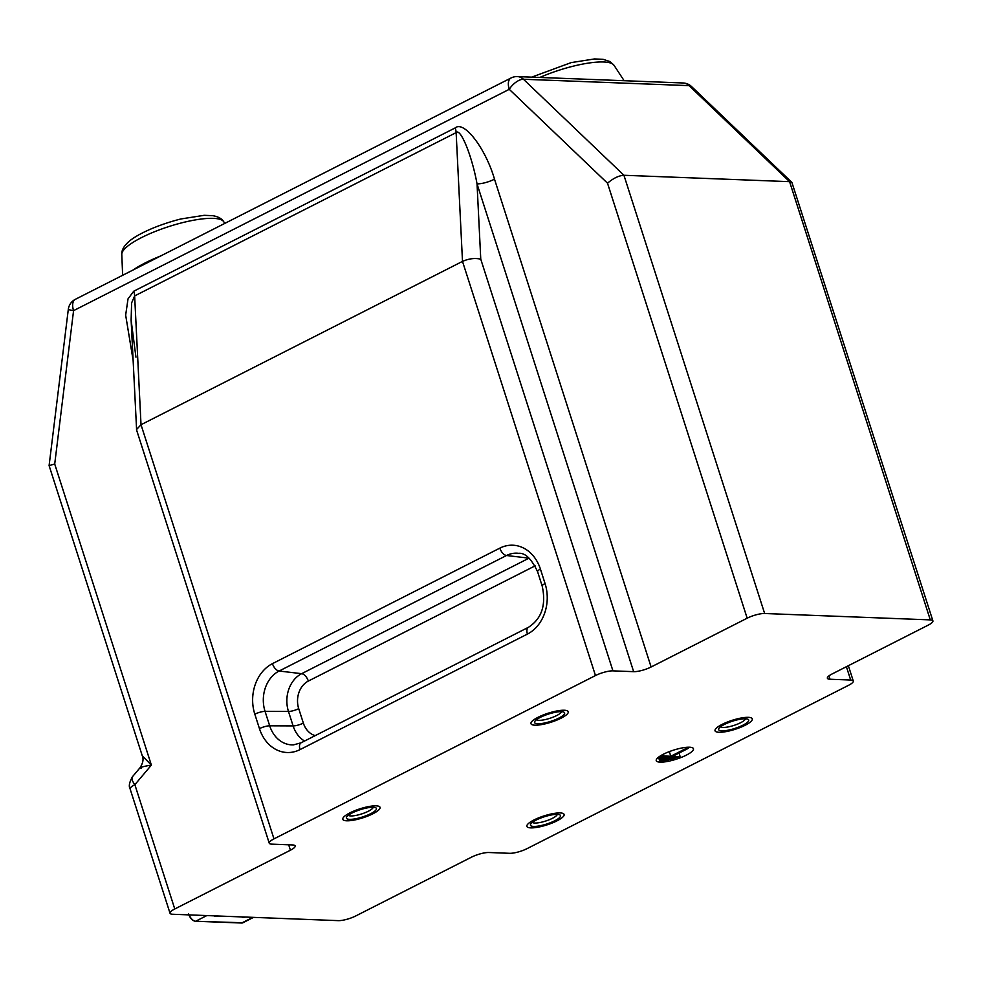 <?xml version="1.0" encoding="UTF-8"?>
<svg xmlns="http://www.w3.org/2000/svg" width="982" height="982" viewBox="0 0 982 982"><rect width="100%" height="100%" fill="white"/><g stroke="black" fill="none" stroke-linecap="round" stroke-linejoin="round"><path stroke-width="1.47" d="M659.708 760.952L664.924 761.16L668.411 760.228L660.137 759.908L659.708 760.952L658.505 757.208M659.118 756.754L660.137 759.908M668.104 759.246L668.411 760.228M660.518 758.951L671.553 759.381L675.051 758.448L660.947 757.895L660.518 758.951L659.683 756.361M660.321 755.944L660.947 757.895M674.744 757.466L675.051 758.448M661.328 756.95L678.194 757.601L680.158 756.606L672.645 756.312L688.321 748.345L686.479 748.272L670.804 756.238L663.28 755.956L661.328 756.95L660.886 755.6M662.825 754.52L663.28 755.956M669.319 751.623L670.804 756.238M686.185 747.351L686.479 748.272M687.965 747.216L688.321 748.345M679.028 753.071L680.158 756.606M689.56 747.216A19.542 4.726 162.2 0 0 668.091 752.102A19.542 4.726 162.2 0 0 656.246 760.657A19.542 4.726 162.2 0 0 676.303 759.184A19.542 4.726 162.2 0 0 693.464 748.714A19.542 4.726 162.2 0 0 689.56 747.216M633.648 671.663A13.036 3.155 162.2 0 0 651.115 666.987L747.167 618.194A13.036 3.155 -17.8 0 1 764.647 613.505L623.938 175.275C618.758 175.618 613.284 178.258 607.514 183.204L509.253 89.313L73.576 310.643L54.71 464.032L151.375 765.101L134.865 784.692A13.036 3.155 162.2 0 0 130.127 788.976L170.033 913.26A13.036 3.155 -17.8 0 1 174.771 908.976L290.426 850.216A13.036 3.155 162.2 0 0 295.165 845.944A13.036 3.155 162.2 0 0 292.55 844.95L271.854 844.152A13.036 3.155 -17.8 0 1 269.24 843.157A13.036 3.155 -17.8 0 1 273.978 838.874L595.473 675.555A13.036 3.155 -17.8 0 1 612.94 670.866L633.648 671.663L477.043 183.904C482.285 183.794 488.115 182.235 494.511 179.215L651.115 666.987M691.573 86.576L791.897 182.431L789.589 181.658L623.938 175.275L523.443 79.26L689.106 85.643A13.036 6.248 -46.3 0 1 691.573 86.576A13.036 13.036 0 0 0 683.079 82.979A13.036 10.532 92.2 0 1 689.106 85.643L789.589 181.658L930.298 619.888A13.036 3.155 -17.8 0 1 932.9 620.882A13.036 3.155 -17.8 0 1 928.162 625.166L832.11 673.959A13.036 3.155 162.2 0 0 827.372 678.243A13.036 3.155 162.2 0 0 829.974 679.237L850.682 680.035A13.036 3.155 -17.8 0 1 853.284 681.029A13.036 3.155 -17.8 0 1 848.546 685.313L527.064 848.632A13.036 3.155 -17.8 0 1 509.597 853.309L488.889 852.511A13.036 3.155 162.2 0 0 471.409 857.2L355.754 915.948A13.036 3.155 162.2 0 1 338.287 920.637L172.636 914.254A13.036 3.155 -17.8 0 1 170.033 913.26M930.298 619.888L764.647 613.505M722.163 724.36A19.542 4.726 162.2 0 0 718.959 732.277A19.542 4.726 162.2 0 0 745.166 725.256A19.542 4.726 162.2 0 0 748.37 717.339A19.542 4.726 162.2 0 0 722.163 724.36A19.542 4.726 162.2 0 0 718.959 732.277A19.542 4.726 162.2 0 0 745.166 725.256A19.542 4.726 162.2 0 0 748.37 717.339A19.542 4.726 162.2 0 0 722.163 724.36M533.975 819.97A19.542 4.726 162.2 0 0 530.771 827.875A19.542 4.726 162.2 0 0 556.978 820.854A19.542 4.726 162.2 0 0 560.182 812.936A19.542 4.726 162.2 0 0 533.975 819.97A19.542 4.726 162.2 0 0 530.771 827.875A19.542 4.726 162.2 0 0 556.978 820.854A19.542 4.726 162.2 0 0 560.182 812.936A19.542 4.726 162.2 0 0 533.975 819.97M538.099 717.265A19.542 4.726 162.2 0 0 534.908 725.182A19.542 4.726 162.2 0 0 561.115 718.161A19.542 4.726 162.2 0 0 564.306 710.244A19.542 4.726 162.2 0 0 538.099 717.265A19.542 4.726 162.2 0 0 534.908 725.182A19.542 4.726 162.2 0 0 561.115 718.161A19.542 4.726 162.2 0 0 564.306 710.244A19.542 4.726 162.2 0 0 538.099 717.265M349.911 812.875A19.542 4.726 162.2 0 0 346.72 820.78A19.542 4.726 162.2 0 0 372.927 813.759A19.542 4.726 162.2 0 0 376.118 805.841A19.542 4.726 162.2 0 0 349.911 812.875M494.511 179.215C485.648 148.454 464.056 120.234 455.231 127.893A13.036 6.997 -116.9 0 1 456.139 132.607C460.484 127.623 471.986 155.831 477.043 183.904L480.763 259.187C475.03 257.836 468.942 258.573 462.497 261.396L595.473 675.555M273.978 838.874L141.015 424.727L462.497 261.396L456.139 132.607L134.644 295.926L131.613 302.898L131.122 320.132L136.621 430.104L269.24 843.157M133.098 360.161L125.659 315.124L128.028 298.859L133.748 291.212A13.036 6.997 -116.9 0 1 134.644 295.926L141.015 424.727L136.523 429.551M791.897 182.431L932.9 620.882M135.946 357.178L131.122 320.132M139.91 767.899C142.991 763.174 143.789 759.147 142.292 755.845L49.1 465.615L54.71 464.032M142.292 755.845L151.375 765.101C142.23 766.574 138.916 767.678 141.433 768.39M139.886 767.912L132.57 776.59A13.036 5.327 40.1 0 0 134.865 784.692L174.771 908.976M347.125 816.361A15.773 3.818 162.2 0 0 346.585 817.085A15.773 3.818 162.2 0 0 362.591 816.95A15.773 3.818 162.2 0 0 375.676 807.744A15.773 3.818 162.2 0 0 361.351 809.34A15.773 3.818 162.2 0 0 347.125 816.361M348.328 815.281A13.171 3.192 162.2 0 0 361.622 813.943A13.171 3.192 162.2 0 0 373.209 807.29M561.471 711.68A15.773 3.818 162.2 0 0 545.955 714.933A15.773 3.818 162.2 0 0 534.773 721.475A15.773 3.818 162.2 0 0 550.779 721.353A15.773 3.818 162.2 0 0 563.864 712.134A15.773 3.818 162.2 0 0 561.471 711.68M536.516 719.671A13.171 3.192 162.2 0 0 549.81 718.333A13.171 3.192 162.2 0 0 561.397 711.68M557.346 814.385A15.773 3.818 162.2 0 0 541.831 817.625A15.773 3.818 162.2 0 0 530.648 824.18A15.773 3.818 162.2 0 0 546.643 824.045A15.773 3.818 162.2 0 0 559.74 814.839A15.773 3.818 162.2 0 0 557.346 814.385M532.379 822.376A13.171 3.192 162.2 0 0 545.685 821.038A13.171 3.192 162.2 0 0 557.273 814.385M745.534 718.787A15.773 3.818 162.2 0 0 730.019 722.028A15.773 3.818 162.2 0 0 718.824 728.57A15.773 3.818 162.2 0 0 734.831 728.448A15.773 3.818 162.2 0 0 747.916 719.229A15.773 3.818 162.2 0 0 745.534 718.787M720.567 726.766A13.171 3.192 162.2 0 0 733.873 725.44A13.171 3.192 162.2 0 0 745.461 718.775M480.763 259.187L612.94 670.866M540.419 569.094A38.691 31.277 -87.8 0 0 499.838 548.128L272.444 663.648A38.691 31.277 -87.8 0 0 254.817 714.184L259.457 728.632A38.691 31.277 -87.8 0 0 300.038 749.597L527.432 634.077A38.691 31.277 -87.8 0 0 545.059 583.541L540.419 569.094A7.819 1.89 162.2 0 0 537.571 571.659C531.434 558.783 525.125 552.67 518.656 553.332A30.884 24.967 -87.8 0 0 506.516 555.505L279.121 671.025A30.884 24.967 -87.8 0 0 265.054 711.361L269.694 725.808A30.884 24.967 -87.8 0 0 293.532 744.859L301.093 742.797L528.488 627.277A7.819 4.198 -116.9 0 0 527.432 634.077M288.683 844.802L290.426 850.216M747.167 618.194L607.514 183.204M455.231 127.893L133.748 291.212M846.398 666.704L850.682 680.035M828.906 675.911L829.974 679.237M499.838 548.128A7.819 4.198 63.1 0 0 506.516 555.505L529.028 558.157L301.658 673.677L279.121 671.025A7.819 4.198 63.1 0 1 272.444 663.648M545.059 583.541A7.819 1.89 162.2 0 0 542.211 586.107L537.571 571.659M300.038 749.597A7.819 4.198 -116.9 0 1 301.093 742.797M259.457 728.632A7.819 1.89 -17.8 0 1 269.694 725.808L293.115 725.907A28.932 23.384 -87.8 0 0 304.567 741.029M254.817 714.184A7.819 1.89 -17.8 0 1 265.054 711.361L288.475 711.459L293.115 725.907A7.819 1.89 162.2 0 0 303.352 723.096A21.125 17.075 -87.8 0 0 315.21 735.628M509.253 89.313A13.036 6.248 -46.3 0 1 523.443 79.26A13.036 10.532 92.2 0 0 517.428 76.596A13.036 13.036 0 0 0 511.021 77.995A13.036 6.997 63.1 0 0 509.253 89.313M73.576 310.643A13.036 6.997 -116.9 0 1 75.344 299.326A13.036 13.036 0 0 0 68.31 309.342A13.036 0.798 7 0 0 73.576 310.643M535.104 565.853L308.336 681.066A7.819 4.198 -116.9 0 0 301.658 673.677A28.932 23.384 -87.8 0 0 288.475 711.459A7.819 1.89 162.2 0 0 298.712 708.648L303.352 723.096M308.336 681.066A21.125 17.075 -87.8 0 0 298.712 708.648M133.049 270.013A60.994 14.755 -17.8 0 1 160.852 255.885M539.855 77.455A53.629 12.975 -17.8 0 1 603.672 61.989A53.629 12.975 -17.8 0 1 614.02 65.291L624.135 80.708M223.687 221.674C221.797 218.605 218.151 216.605 212.738 215.684L204.17 215.316L180.835 218.974C154.419 225.7 133.785 236.073 127.132 243.217C123.339 247.034 121.559 250.754 121.793 254.387A53.629 12.975 -17.8 0 1 156.052 231.126A53.629 12.975 -17.8 0 1 213.34 218.36A53.629 12.975 -17.8 0 1 223.687 221.674L224.817 223.393M367.293 806.848A19.542 4.726 162.2 0 0 343.7 817.085A19.542 4.726 162.2 0 0 355.545 819.786A19.542 4.726 162.2 0 0 379.138 809.549A19.542 4.726 162.2 0 0 367.293 806.848M241.327 923.006L195.651 921.251L206.834 915.568M253.528 917.372L242.898 922.773A7.819 4.198 63.1 0 1 241.67 923.019L252.853 917.348M241.707 916.918A6.383 1.547 162.2 0 0 245.586 917.065M214.101 915.85A6.383 1.547 162.2 0 0 217.979 915.997M189.121 914.893A7.819 4.198 63.1 0 0 195.651 921.251L242.898 922.773M188.949 914.88A7.304 3.916 63.1 0 0 193.479 920.49M195.271 921.214L195.479 921.288C192.509 920.785 190.201 918.366 188.544 914.021M853.284 681.029L848.362 665.698M542.211 586.107C546.287 604.998 541.72 618.721 528.488 627.277M511.021 77.995L75.344 299.326M68.31 309.342L49.1 465.554M132.57 776.59C129.342 782.188 128.532 786.324 130.127 788.976M517.428 76.596L683.079 82.979M121.793 254.387L122.64 275.291M614.02 65.291L610.092 61.608L603.083 59.313L594.503 58.945L571.168 62.602L531.704 77.136"/></g></svg>
